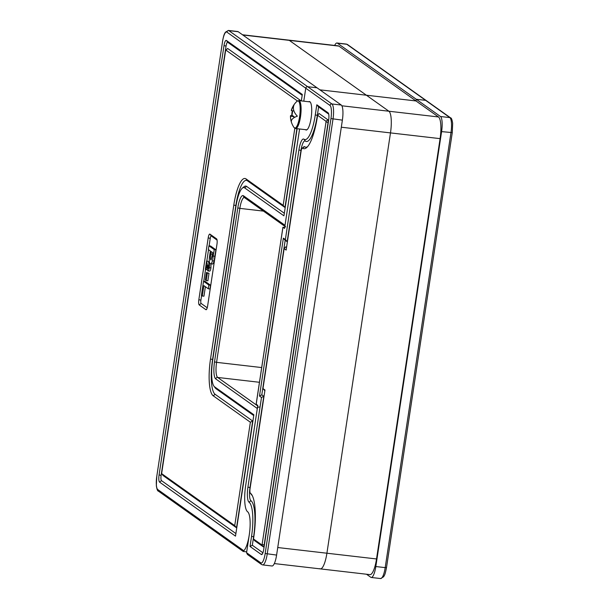 <?xml version="1.0" encoding="UTF-8"?>
<svg xmlns="http://www.w3.org/2000/svg" width="609" height="609" viewBox="0 0 609 609"><rect width="100%" height="100%" fill="white"/><g stroke="black" fill="none" stroke-linecap="round" stroke-linejoin="round"><path stroke-width="0.91" d="M242.504 34.774L288.651 40.11A18.925 4.773 -83.4 0 1 289.283 40.361L366.39 95.217L319.908 89.843L366.39 95.217L289.283 40.361A18.925 4.773 -83.4 0 0 288.651 40.11L338.261 45.85A18.925 4.773 -83.4 0 1 338.893 46.101L416 100.957L366.39 95.217L416 100.957L438.503 116.966A18.925 4.773 96.6 0 1 440.094 138.639L376.522 558.955A18.925 4.773 96.6 0 1 369.952 574.63L320.349 568.89A18.925 4.773 96.6 0 1 319.717 568.639M366.496 574.226L370.805 577.286A13.185 3.327 -83.4 0 0 371.239 577.469A13.185 3.327 -83.4 0 0 375.822 566.545L441.594 131.613A13.185 3.327 -83.4 0 0 440.49 116.509L416.251 99.267L425.622 100.356A1.72 1.652 -54.6 0 1 426.361 100.637A1.72 1.652 125.4 0 0 425.622 100.356L416.251 99.267L416 100.957L416.251 99.267L337.416 43.186A13.185 3.327 -83.4 0 0 336.975 43.011A13.185 3.327 -83.4 0 0 334.676 45.431M207.243 307.789L201.137 303.449A2.87 0.723 -83.4 0 1 200.894 300.161L201.602 295.51M203.756 281.274L205.56 269.338M206.801 261.124L208.529 249.69M209.115 245.83L210.242 238.355L208.194 237.875A4.59 1.157 96.6 0 1 209.938 234.138L216.591 238.873A4.59 1.157 96.6 0 1 216.72 239.01A4.59 1.157 96.6 0 1 216.979 244.133L207.631 305.939A4.59 1.157 96.6 0 1 206.36 309.616A4.59 1.157 96.6 0 1 205.888 309.676L199.227 304.942A4.59 1.157 96.6 0 1 198.846 299.689L208.194 237.875M210.242 238.355A2.87 0.723 -83.4 0 1 211.338 236.018L217.078 240.106M206.223 280.597L207.875 280.787L209.009 273.296L206.466 272.474L207.349 273.106L206.223 280.597L205.332 279.965L206.466 272.474M208.864 263.088L208.248 261.291L206.596 261.101L208.171 268.569M208.27 268.546L208.895 262.936C209.488 263.53 209.618 265.121 209.283 267.701C208.887 270.091 208.392 271.165 207.791 270.929L209.45 271.119C210.044 271.355 210.539 270.282 210.935 267.891L210.942 263.88M202.302 296.004L201.412 295.373L203.551 281.251L208.872 285.042L208.308 288.788L203.87 285.629L202.302 296.004L203.954 296.195L205.385 286.71M208.308 288.788L209.96 288.978L210.531 285.233L205.203 281.442L203.551 281.251M211.924 263.887C212.655 264.519 213.386 263.552 214.109 260.979L215.891 249.789L210.562 245.998L208.91 245.808L214.239 249.599L212.45 260.789C211.734 263.362 211.003 264.329 210.272 263.697C209.466 263.179 209.153 261.284 209.344 257.988L210.326 250.961L208.339 249.553L208.91 245.808M259.221 407.01A1.72 1.652 125.4 0 0 257.31 408.502L245.671 485.487L257.782 405.411L256.145 404.155L282.934 227.37M246.561 552.721L260.812 562.853A1.72 1.652 -54.6 0 0 261.467 564.444L247.437 554.464L246.561 552.721L249.287 534.732A20.067 5.062 -83.4 0 0 247.597 511.75A22.936 5.778 96.6 0 1 245.671 485.487A22.936 5.778 -83.4 0 0 247.597 511.75A20.067 5.062 -83.4 0 1 249.797 530.591A20.067 5.062 -83.4 0 1 243.79 550.742L243.303 551.282M260.812 562.853A11.464 2.893 -83.4 0 0 265.174 553.512L330.953 118.58A11.464 2.893 -83.4 0 0 329.987 105.448L305.756 88.206L303.792 101.185L305.756 88.206A1.72 1.652 -54.6 0 1 307.659 86.714A1.72 1.652 125.4 0 0 305.756 88.206L226.921 32.125A11.464 2.893 -83.4 0 0 222.559 41.465L156.779 476.398A11.464 2.893 -83.4 0 0 157.746 489.529L243.79 550.742M256.183 404.277L282.911 227.248L284.692 227.454L282.949 227.271L284.548 228.405L299.59 128.979L285.02 225.315A1.72 1.652 125.4 0 0 285.674 226.906M317.03 87.795L307.659 86.714L317.03 87.795L238.195 31.714L228.824 30.625L331.897 103.956A13.185 3.327 96.6 0 1 333.009 119.059L267.229 553.984A13.185 3.327 96.6 0 1 262.654 564.908L272.025 565.989A13.185 3.327 -83.4 0 0 276.6 555.073L342.38 120.14A13.185 3.327 -83.4 0 0 341.268 105.037L317.03 87.795M297.123 128.697L283.946 215.837L244.658 187.892A22.936 5.778 -83.4 0 0 242.306 188.196A22.936 5.778 -83.4 0 0 235.934 206.58L212.648 360.543A22.936 5.778 -83.4 0 0 213.934 386.159A22.936 5.778 -83.4 0 0 214.574 386.814L253.862 414.759L235.5 536.133L159.596 482.138A6.311 1.591 96.6 0 1 159.071 474.913L223.998 45.599A6.311 1.591 96.6 0 1 226.396 40.46L302.3 94.464L301.326 100.896M226.921 32.125A1.72 1.652 -54.6 0 1 228.824 30.625A13.185 3.327 96.6 0 0 228.39 30.45L237.761 31.531A13.185 3.327 96.6 0 1 238.195 31.714M253.74 415.559L215.974 388.687A24.657 6.212 96.6 0 1 215.281 387.986L213.934 386.159M242.306 188.196L244.042 186.727A24.657 6.212 96.6 0 1 246.569 186.392L284.334 213.264M302.178 95.255L227.796 42.341A4.59 1.157 -83.4 0 0 226.046 46.078L161.119 475.385A4.59 1.157 -83.4 0 0 161.507 480.638L235.889 533.56M163.037 475.431A2.291 0.579 -83.4 0 0 163.09 475.522A2.291 0.579 -83.4 0 0 163.159 475.591L236.528 527.79L252.674 421.025L215.122 394.305A30.389 7.658 96.6 0 1 212.571 359.508L235.858 205.537A30.389 7.658 96.6 0 1 247.414 180.774L284.974 207.494L296.887 128.666M301.097 100.873L227.743 48.53A2.291 0.579 -83.4 0 0 227.507 48.56L225.619 50.486L161.712 473.056L161.758 473.711L234.731 525.628L250.368 422.235L213.219 395.804A32.11 8.092 96.6 0 1 210.516 359.028L233.803 205.066A32.11 8.092 96.6 0 1 246.021 178.901L283.17 205.332L294.825 128.263M297.428 100.957L225.779 50.029M212.297 264.04L210.272 263.697M214.109 260.979L212.45 260.789M215.891 249.789L214.239 249.599M211.102 259.967L212.785 252.712L211.209 251.593L210.843 254.006C210.28 256.922 210.272 258.901 210.821 259.936L210.973 259.997M212.122 256.968L212.731 252.674M209.009 273.296L207.349 273.106M210.531 285.233L208.872 285.042M207.791 270.929L206.702 265.067L206.009 269.658L205.37 269.201L206.596 261.101M210.935 267.891L209.283 267.701M209.755 263.035L208.895 262.936M208.613 267.876L207.753 267.777M207.266 269.802L206.009 269.658M284.974 207.494L283.17 205.332M234.731 525.628L236.528 527.79M252.674 421.025L250.368 422.235M320.349 568.89A18.925 4.773 96.6 0 0 326.911 553.216L390.483 132.899A18.925 4.773 96.6 0 0 388.892 111.226L366.39 95.217L388.892 111.226A18.925 4.773 96.6 0 1 390.483 132.899L326.911 553.216A18.925 4.773 96.6 0 1 320.349 568.89L274.324 563.569M305.452 129.656A14.334 3.616 -83.4 0 0 306.129 130.029A14.334 3.616 -83.4 0 0 311.245 117.179A14.334 3.616 -83.4 0 0 309.905 101.741A14.334 3.616 -83.4 0 0 309.425 101.543A14.334 3.616 -83.4 0 0 308.679 101.749M261.337 554.517L250.017 546.463L251.547 536.346A29.818 7.514 -83.4 0 0 249.043 502.197A13.185 3.327 96.6 0 1 247.932 487.093L261.489 397.471L259.487 396.048L283.368 238.149L285.37 239.573L298.92 149.943A13.185 3.327 96.6 0 1 303.944 139.195A29.818 7.514 -83.4 0 0 315.287 114.903L316.817 104.786L328.137 112.84A6.311 1.591 96.6 0 1 328.312 113.023A6.311 1.591 96.6 0 1 328.662 120.064L263.735 549.371A6.311 1.591 96.6 0 1 261.984 554.426A6.311 1.591 96.6 0 1 261.337 554.517L262.608 553.52M328.731 114.149L318.614 106.948L317.335 115.375A31.539 7.947 96.6 0 1 305.337 141.075A11.464 2.893 -83.4 0 0 300.975 150.415L287.166 241.727L285.172 240.311L261.801 394.838L263.796 396.261L249.987 487.573A11.464 2.893 -83.4 0 0 250.954 500.705A31.539 7.947 96.6 0 1 253.603 536.818L252.324 545.253L262.913 552.782M253.511 538.988L254.509 540.579L263.294 546.829A2.291 0.579 -83.4 0 0 264.169 544.964L328.076 122.394A2.291 0.579 -83.4 0 0 327.886 119.767L319.093 113.518L317.586 115.299L317.418 116.418A38.991 9.828 96.6 0 1 306.578 147.667A38.991 9.828 96.6 0 1 302.582 148.185A4.012 1.012 -83.4 0 0 302.171 148.238A4.012 1.012 -83.4 0 0 301.052 151.458L286.139 250.078L284.144 248.655L262.981 388.572L264.976 389.996L250.063 488.616A4.012 1.012 -83.4 0 0 250.291 493.092A4.012 1.012 -83.4 0 0 250.398 493.206A38.991 9.828 96.6 0 1 251.494 494.318A38.991 9.828 96.6 0 1 253.679 537.861L253.511 538.988L261.9 544.956L262.114 544.484L326.021 121.922L325.975 121.267L317.586 115.299M250.291 493.092L251.639 494.927A5.732 1.446 -83.4 0 0 251.799 495.087A37.271 9.394 96.6 0 1 252.149 495.368M262.981 388.572L264.862 390.788M286.527 247.498L285.651 246.873L284.144 248.655M307.461 146.792A37.271 9.394 96.6 0 1 304.492 146.693A5.732 1.446 -83.4 0 0 303.899 146.769L302.171 148.238M287.166 241.727L285.37 239.573M285.172 240.311L283.368 238.149M316.817 104.786L318.614 106.948M261.801 394.838L259.487 396.048M263.796 396.261L261.489 397.471M250.017 546.463L252.324 545.253M294.391 127.882A13.68 3.448 -83.4 0 0 299.948 113.875A13.68 3.448 -83.4 0 0 296.971 101.307L296.971 101.307A20.074 20.074 0 0 0 291.33 110.275A19.869 2.642 -171.4 0 0 291.399 110.632A19.869 19.046 125.4 0 1 293.926 105.212A19.191 11.655 -161.9 0 0 297.359 116.167A19.191 7.278 0.5 0 0 291.376 122.066A19.869 19.046 125.4 0 1 290.546 116.258A19.869 2.642 8.6 0 1 290.463 115.992A20.074 20.074 0 0 0 293.949 127.41L293.949 127.41A13.68 3.448 -83.4 0 0 294.391 127.882M292.366 110.747A16.481 15.796 125.4 0 0 291.856 115.215A19.869 2.642 8.6 0 0 290.463 115.992M292.685 110.785L292.008 115.238L294.01 116.654L293.827 117.842M294.01 116.654L290.546 116.258M293.934 110.929L291.399 110.632M440.49 116.509L449.861 117.598L346.787 44.267L337.416 43.186M346.787 44.267A13.185 3.327 -83.4 0 0 346.346 44.092L347.533 44.556A1.72 1.652 125.4 0 0 346.787 44.267M242.808 34.987L338.893 46.101M257.31 408.502L215.769 378.943A14.905 3.761 96.6 0 1 214.513 361.868L237.799 207.905A14.905 3.761 96.6 0 1 243.471 195.755L285.02 225.315M259.449 382.285L217.672 377.451L257.698 405.929M263.469 211.11L239.847 208.377L216.568 362.347L261.68 367.562M244.27 197.453A13.185 3.327 -83.4 0 0 239.847 208.377L237.799 207.905M214.513 361.868L216.568 362.347A13.185 3.327 -83.4 0 0 217.672 377.451A1.72 1.652 125.4 0 0 215.769 378.943M214.908 256.252L213.257 256.062M212.495 254.197L210.843 254.006M208.712 265.623L207.502 265.486M211.338 236.018L209.938 234.138M200.894 300.161L198.846 299.689M201.137 303.449L199.227 304.942M205.888 309.676L206.809 308.953M225.832 50.022L227.743 48.53M247.414 180.774L246.021 178.901M235.858 205.537L233.803 205.066M212.571 359.508L210.516 359.028M161.758 473.711L163.159 475.591M215.122 394.305L213.219 395.804M227.796 42.341L226.396 40.46M244.658 187.892L246.569 186.392M226.046 46.078L223.998 45.599M161.119 475.385L159.071 474.913M161.507 480.638L159.596 482.138M214.574 386.814L215.974 388.687M284.86 226.335L244.125 197.354A1.72 1.652 -54.6 0 1 243.471 195.755M222.559 41.465L156.795 476.276M156.779 476.398L156.338 485.693C156.916 489.377 157.602 491.181 158.401 491.12L243.212 551.457L246.691 551.861M157.746 489.529A1.72 1.652 125.4 0 0 158.401 491.12M375.822 566.545L385.192 567.626L450.964 132.701A13.185 3.327 -83.4 0 0 449.861 117.598A1.72 1.652 -54.6 0 1 450.599 117.88L347.533 44.556M441.594 131.613L452.221 132.602M371.239 577.469L380.61 578.55A13.185 3.327 -83.4 0 0 385.192 567.626L386.441 567.535M341.87 105.791L438.503 116.966M341.306 127.212L440.094 138.639M277.742 547.529L376.522 558.955M341.268 105.037L331.897 103.956A1.72 1.652 125.4 0 0 329.987 105.448M342.38 120.14L330.953 118.58M276.6 555.073L265.174 553.512M300.975 150.415L298.92 149.943M303.944 139.195L305.337 141.075M315.287 114.903L317.335 115.375M328.137 112.84L328.464 113.282M249.987 487.573L247.932 487.093M250.954 500.705L249.043 502.197M253.603 536.818L251.547 536.346M304.492 146.693L302.582 148.185M327.886 119.767L325.975 121.267M328.076 122.394L326.021 121.922M264.169 544.964L262.114 544.484M250.398 493.206L251.799 495.087M263.294 546.829L261.9 544.956M310.103 101.916L298.836 100.607A14.045 3.54 96.6 0 1 299.308 100.797A14.045 3.54 96.6 0 1 300.625 115.931A14.045 3.54 96.6 0 1 295.609 128.522L293.949 127.41M336.975 43.011L346.346 44.092M161.743 473.695L163.09 475.522M228.39 30.45L225.338 32.254C224.546 33.937 224.036 33.426 222.506 41.397M450.599 117.88C451.398 117.819 452.084 119.623 452.662 123.307L452.266 132.671L386.494 567.603C384.888 575.848 384.462 575.003 383.655 576.753L380.61 578.55M261.467 564.444L262.654 564.908M298.836 100.607L296.971 101.307M306.875 129.824L295.609 128.522"/></g></svg>
